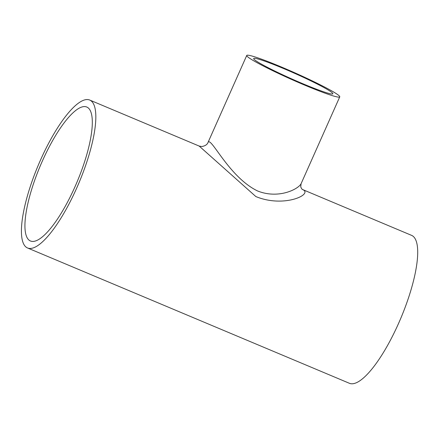 <?xml version="1.0" encoding="UTF-8"?>
<svg xmlns="http://www.w3.org/2000/svg" width="439" height="439" viewBox="0 0 439 439"><rect width="100%" height="100%" fill="white"/><g stroke="black" fill="none" stroke-linecap="round" stroke-linejoin="round"><path stroke-width="0.66" d="M42.292 161.195A72.66 20.079 112.8 0 1 86.785 107.028A72.66 20.079 112.8 0 1 77.132 181.79A72.66 20.079 112.8 0 1 30.461 240.995A72.66 20.079 112.8 0 1 42.292 161.195M40.591 159.862A80.233 22.169 112.8 0 1 89.721 100.048A80.233 22.169 112.8 0 1 79.064 182.602A80.233 22.169 112.8 0 1 27.531 247.969A80.233 22.169 112.8 0 1 40.591 159.862M302.372 189.45L411.595 235.37A80.233 22.169 112.8 0 1 400.939 317.924A80.233 22.169 112.8 0 1 349.406 383.291L27.531 247.969M302.383 189.461C313.989 193.873 284.516 208.388 255.855 196.557L199.185 146.072L89.721 100.048M302.992 83.794A43.335 3.139 -156 0 1 253.671 58.53A43.335 3.139 -156 0 1 294.531 73.286A43.335 3.139 -156 0 1 332.839 93.781A43.335 3.139 -156 0 1 302.992 83.794M246.751 55.451A50.902 3.688 -156 0 1 294.756 72.786A50.902 3.688 -156 0 1 339.753 96.86A50.902 3.688 -156 0 1 304.699 85.133A50.902 3.688 -156 0 1 246.751 55.451L208.07 142.34C211.066 136.419 228.906 177.082 257.578 190.965C278.644 199.399 298.41 189.055 301.066 183.749L300.77 186.641C300.364 186.251 301.736 189.198 302.433 189.494L302.125 189.346M339.753 96.86L301.072 183.749M208.07 142.34C207.29 144.552 205.194 145.951 201.775 146.538L199.185 146.072"/></g></svg>
